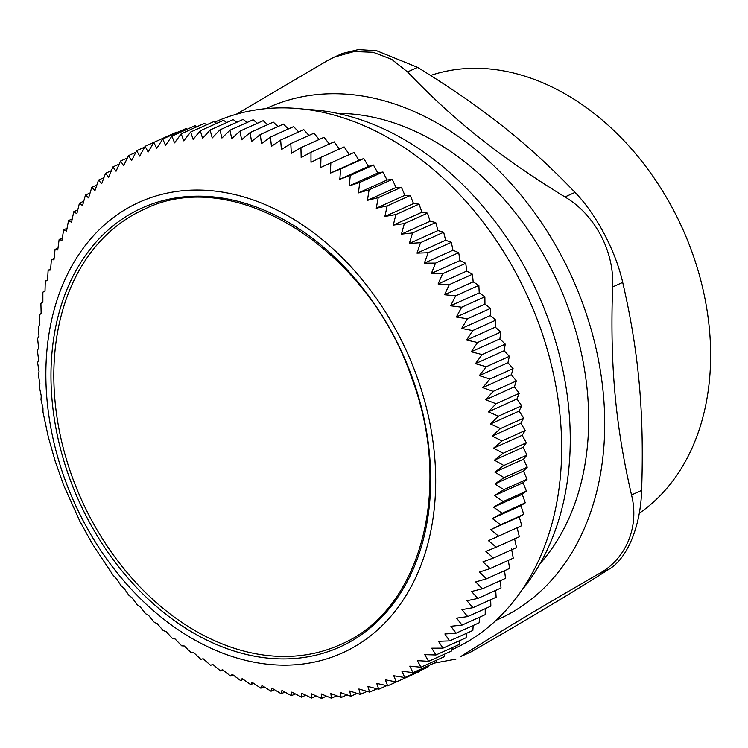 <?xml version="1.0" encoding="UTF-8"?>
<svg xmlns="http://www.w3.org/2000/svg" width="748" height="748" viewBox="0 0 748 748"><rect width="100%" height="100%" fill="white"/><g stroke="black" fill="none" stroke-linecap="round" stroke-linejoin="round"><path stroke-width="1.12" d="M306.119 109.432A280.547 207.196 65.8 0 1 537.934 293.805A280.547 207.196 65.8 0 1 522.347 589.592M90.106 253.497A238.724 176.304 65.8 0 1 144.055 209.365C233.815 164.289 368.437 248.607 411.802 378.264C453.69 489.155 420.348 611.509 340.106 644.711A238.724 176.304 65.8 0 1 103.476 540.411A238.724 176.304 65.8 0 1 90.106 253.497M430.614 75.436A243.839 180.081 65.8 0 1 679.558 222.221A243.839 180.081 65.8 0 1 639.25 513.268M622.701 282.407C615.697 250.982 596.147 214.059 575.044 192.404L564.946 196.948C594.95 214.592 614.501 251.524 612.603 286.961L622.701 282.407C638.82 352.121 644.28 412.242 641.616 490.408L631.518 494.961C615.408 425.247 609.938 365.127 612.603 286.961M609.302 569.05C572.529 592.481 526.368 620.139 470.81 652.022L460.712 656.566C497.485 633.145 543.646 605.487 599.204 573.594L609.302 569.05C627.45 558.251 640.709 525.984 641.616 490.408M460.712 656.566L470.81 652.022M564.946 196.948C499.599 156.734 454.101 120.596 407.538 71.92L417.636 67.376L376.627 50.733L358.311 49.592L342.425 53.454M417.636 67.376C482.974 107.59 528.481 143.728 575.044 192.404M496.233 620.242A280.547 207.196 -114.2 0 0 572.426 278.275A280.547 207.196 -114.2 0 0 265.858 108.675M407.538 71.92L391.69 59.335L373.196 52.285L353.991 51.537L334.337 57.091L327.559 60.551L236.274 114.257M455.953 659.119L434.092 663.139M631.518 494.961C639.512 526.527 626.254 558.784 599.204 573.594M540.14 563.553A260.145 192.124 -114.2 0 0 558.691 284.455A260.145 192.124 -114.2 0 0 337.404 113.369M367.408 200.361L369.101 189.833L358.386 192.909L359.779 182.428L349.176 185.878L350.279 175.462L339.816 179.286L340.639 168.945L330.317 173.153L330.859 162.905L320.705 167.468L320.967 157.342L310.981 162.269L310.981 152.265L301.173 157.548L300.92 147.683L291.299 153.312L290.794 143.616L281.379 149.591L280.64 140.063L271.431 146.365L270.458 137.024L261.473 143.653L260.285 134.518L251.534 141.466L250.122 132.546L241.613 139.792L240.005 131.106L231.74 138.651L229.945 130.208L221.941 138.034L219.959 129.853L212.226 137.95L210.076 130.03L202.605 138.389L200.305 130.75L193.115 139.362L190.665 132.013L183.765 140.858L181.184 133.817L174.574 142.877L171.872 136.145L165.551 145.421L162.746 139.016L156.725 148.478L153.826 142.401L148.113 152.04L145.131 146.299L139.726 156.108L136.669 150.713L131.573 160.67L128.469 155.631L123.682 165.719L120.54 161.035L116.062 171.245L112.892 166.926L108.731 177.229L105.543 173.284L101.7 183.681L98.512 180.1L94.977 190.562L91.808 187.365L88.591 197.883L85.45 195.06L82.542 205.607L79.438 203.166L76.838 213.741L73.79 211.684L71.499 222.259L68.517 220.576L66.535 231.141L63.636 229.842L61.944 240.379L59.139 239.463L57.746 249.944L55.053 249.411L53.95 259.837L51.378 259.678L50.555 270.019L48.115 270.234L47.573 280.481L45.282 281.07L45.011 291.196L42.87 292.15L42.87 302.155L40.897 303.473L41.149 313.328L39.364 314.992L39.859 324.697L38.26 326.717L39.008 336.235L37.606 338.592L38.587 347.932L37.4 350.625L38.597 359.76L37.634 362.771L39.046 371.681L38.316 375.019L39.925 383.696L39.429 387.333L41.234 395.776L40.99 399.703L42.973 407.894L42.991 412.101L48.283 436.888L55.268 461.497L63.898 485.751L79.765 521.047L92.172 543.6L113.303 575.53L116.482 578.728L120.97 585.581L124.112 588.405L128.918 595.315L132.022 597.755L137.136 604.693L140.185 606.75L145.608 613.715L148.581 615.389L154.312 622.355L157.211 623.654L163.242 630.601L166.047 631.518L172.386 638.437L175.079 638.97L181.708 645.842L184.279 645.991L191.198 652.798L193.638 652.583L200.847 659.315L203.138 658.726L210.618 665.355L212.759 664.402L220.51 670.919L222.483 669.61L230.496 675.996L232.291 674.331L240.566 680.577L242.165 678.558L250.683 684.644L252.076 682.288L260.846 688.197L262.024 685.514L271.019 691.236L271.982 688.216L281.201 693.742L281.931 690.413L291.355 695.715L291.851 692.078L301.481 697.155L301.715 693.228L311.542 698.052L311.523 693.835L321.518 698.408L321.238 693.929L331.411 698.23L330.85 693.48L341.181 697.51L340.34 692.517L350.812 696.248L349.69 691.012L360.293 694.443L358.89 688.992L369.615 692.115L367.904 686.449L378.74 689.254L376.73 683.401L387.66 685.86L385.351 679.829L396.356 681.961L393.738 675.762L404.808 677.548L401.891 671.199L413.018 672.63L409.782 666.159L420.946 667.225L417.393 660.634L428.595 661.335L424.733 654.64L435.934 654.977L431.764 648.198L442.966 648.161L438.478 641.307L449.67 640.896L444.873 633.995L456.037 633.21L450.922 626.263L462.049 625.094L456.617 618.138L467.687 616.586L461.955 609.62L472.96 607.685L466.93 600.738L477.85 598.419L471.511 591.5L482.338 588.798L475.709 581.925L486.424 578.849L479.505 572.042L490.108 568.583L482.899 561.86L493.371 558.027L485.882 551.398L496.205 547.199L488.453 540.673L498.607 536.11L490.595 529.724L500.59 524.797L492.315 518.551L502.123 513.268L493.596 507.181L503.217 501.553L494.456 495.634L503.872 489.669L494.877 483.947L504.087 477.635L494.867 472.119L503.843 465.49L494.419 460.188L503.17 453.251L493.54 448.174L502.048 440.927L492.231 436.093L500.487 428.557L490.482 423.985L498.486 416.159L488.322 411.858L496.055 403.752L485.733 399.731L493.194 391.372L482.722 387.642L489.912 379.03L479.309 375.608L486.209 366.763L475.485 363.64L482.105 354.58L471.268 351.784L477.589 342.509L466.659 340.041L472.68 330.579L461.675 328.447L467.388 318.807L456.317 317.021L461.722 307.213L450.595 305.782L455.691 295.825L444.527 294.749L449.305 284.661L438.113 283.95L442.592 273.749L431.381 273.403L435.542 263.1L424.331 263.128L428.174 252.731L416.982 253.142L420.516 242.679L409.343 243.465L412.569 232.955L401.442 234.124L404.35 223.568L393.28 225.12L395.879 214.545L384.874 216.481L387.165 205.906L376.244 208.225L378.236 197.659L367.408 200.361L396.047 187.468L401.396 187.234L404.883 195.331L376.244 208.225M320.967 157.342L344.136 146.907L349.335 154.574L354.028 152.47L358.956 160.259L363.799 158.52L368.455 166.393L373.448 165.028L377.815 172.984L382.939 171.993L387.015 180.016L392.261 179.398L396.047 187.468M392.261 179.398L369.101 189.833M401.396 187.234L378.236 197.659M404.883 195.331L410.334 195.471L413.513 203.587L384.874 216.481M410.334 195.471L387.165 205.906M413.513 203.587L419.039 204.12L421.909 212.226L427.51 213.133L430.072 221.23L435.729 222.521L437.982 230.571L443.676 232.245L420.516 242.679M421.909 212.226L393.28 225.12M404.35 223.568L427.51 213.133M437.982 230.571L409.343 243.465M435.729 222.521L412.569 232.955M443.676 232.245L445.621 240.248L451.343 242.305L428.174 252.731M445.621 240.248L416.982 253.142M451.343 242.305L452.961 250.234L458.702 252.665L435.542 263.1M452.961 250.234L424.331 263.128M458.702 252.665L460.011 260.51L465.752 263.315L442.592 273.749M460.011 260.51L431.381 273.403M465.752 263.315L466.752 271.056L472.474 274.226L449.305 284.661M466.752 271.056L438.113 283.95M472.474 274.226L473.157 281.856L478.851 285.39L455.691 295.825M473.157 281.856L444.527 294.749M478.851 285.39L479.225 292.889L484.882 296.778L461.722 307.213M479.225 292.889L450.595 305.782M484.882 296.778L484.947 304.127L490.548 308.372L467.388 318.807M484.947 304.127L456.317 317.021M490.548 308.372L490.305 315.553L495.84 320.144L472.68 330.579M490.305 315.553L461.675 328.447M495.84 320.144L495.298 327.147L500.749 332.084L477.589 342.509M495.298 327.147L466.659 340.041M500.749 332.084L499.907 338.891L505.265 344.145L482.105 354.58M499.907 338.891L471.268 351.784M505.265 344.145L504.124 350.747L509.379 356.329L486.209 366.763M504.124 350.747L475.485 363.64M509.379 356.329L507.948 362.705L513.081 368.605L489.912 379.03M507.948 362.705L479.309 375.608M513.081 368.605L511.361 374.748L516.363 380.938L493.194 391.372M511.361 374.748L482.722 387.642M516.363 380.938L514.362 386.838L519.224 393.326L496.055 403.752M514.362 386.838L485.733 399.731M519.224 393.326L516.952 398.955L521.655 405.725L498.486 416.159M516.952 398.955L488.322 411.858M521.655 405.725L519.121 411.091L523.656 418.123L500.487 428.557M519.121 411.091L490.482 423.985M523.656 418.123L520.86 423.2L525.208 430.493L502.048 440.927M520.86 423.2L492.231 436.093M525.208 430.493L522.169 435.28L526.33 442.816L503.17 453.251M522.169 435.28L493.54 448.174M526.33 442.816L523.058 447.295L527.013 455.065L503.843 465.49M523.058 447.295L494.419 460.188M527.013 455.065L523.497 459.225L527.246 467.21L504.087 477.635M523.497 459.225L494.867 472.119M527.246 467.21L523.516 471.044L527.031 479.234L503.872 489.669M523.516 471.044L494.877 483.947M527.031 479.234L523.086 482.74L526.386 491.118L503.217 501.553M523.086 482.74L494.456 495.634M526.386 491.118L522.235 494.278L525.283 502.834L502.123 513.268M522.235 494.278L493.596 507.181M525.283 502.834L520.945 505.648L523.75 514.362L500.59 524.797M520.945 505.648L492.315 518.551M523.75 514.362L519.224 516.821L521.777 525.676L498.607 536.11M519.224 516.821L490.595 529.724M517.083 527.779L519.364 536.765L496.205 547.199M514.521 538.504L516.531 547.592L493.371 558.027M511.539 548.957L513.268 558.158L490.108 568.583M508.341 560.374L509.594 568.415L486.424 578.849M504.554 570.687L505.498 578.363L482.338 588.798M500.347 580.691L501.01 587.984L477.85 598.419M495.718 590.368L496.12 597.25L472.96 607.685M490.679 599.7L490.856 606.151L467.687 616.586M485.237 608.676L485.209 614.66L462.049 625.094M479.412 617.278L479.197 622.775L456.037 633.21M473.194 625.478L472.839 630.471L449.67 640.896M466.602 633.275L466.135 637.735L442.966 648.161M459.646 640.653L459.104 644.552L435.934 654.977M452.344 647.59L451.755 650.91L428.595 661.335M444.686 654.089L444.106 656.8L420.946 667.225M436.701 660.138L436.178 662.204L413.018 672.63M428.38 665.711L427.978 667.113L404.808 677.548M419.75 670.816L419.516 671.526L387.66 685.86M386.716 685.654L378.74 689.254M376.973 688.796L369.615 692.115M367.09 691.386L360.293 694.443M357.095 693.415L350.812 696.248M346.988 694.892L341.181 697.51M336.787 695.808L331.411 698.23M326.511 696.164L321.518 698.408M316.161 695.967L311.542 698.052M305.764 695.219L301.481 697.155M295.329 693.929L291.355 695.715M284.885 692.087L281.201 693.742M274.432 689.693L271.019 691.236M264.007 686.776L260.846 688.197M253.609 683.326L250.683 684.644M243.268 679.352L240.566 680.577M233.002 674.874L230.496 675.996M222.82 669.881L220.51 670.919M47.601 280.023L45.282 281.07M45.011 291.196L42.87 292.15M50.621 269.102L48.115 270.234M54.09 258.453L51.378 259.678M57.989 248.093L55.053 249.411M62.318 238.032L59.139 239.463M67.058 228.299L63.636 229.842M72.219 218.912L68.517 220.576M77.773 209.889L73.79 211.684M83.739 201.231L79.438 203.166M90.087 192.965L85.45 195.06M96.81 185.111L91.808 187.365M103.916 177.669L98.512 180.1M111.377 170.656L105.543 173.284M119.194 164.083L112.892 166.926M127.356 157.968L120.54 161.035M135.856 152.302L128.469 155.631M144.682 147.104L136.669 150.713M168.291 135.865L145.131 146.299M177.706 132.274L176.986 131.966L153.826 142.401M187.262 129.217L185.906 128.581L162.746 139.016M196.948 126.721L195.032 125.72L171.872 136.145M206.775 124.766L204.344 123.383L181.184 133.817M216.724 123.364L213.834 121.587L190.665 132.013M226.766 122.513L223.465 120.325L200.305 130.75M236.901 122.223L233.236 119.596L210.076 130.03M247.111 122.476L243.128 119.418L219.959 129.853M257.377 123.28L253.105 119.773L229.945 130.208M267.681 124.636L263.165 120.68L240.005 131.106M278.004 126.534L273.291 122.111L250.122 132.546M288.335 128.974L283.445 124.093L260.285 134.518M298.648 131.947L293.618 126.599L270.458 137.024M308.924 135.453L303.8 129.628L280.64 140.063M319.153 139.474L313.964 133.181L290.794 143.616M329.803 144.654L324.08 137.258L300.92 147.683M339.611 149.376L334.15 141.83L310.981 152.265M354.028 152.47L330.859 162.905M349.335 154.574L320.705 167.468M363.799 158.52L340.639 168.945M358.956 160.259L330.317 173.153M373.448 165.028L350.279 175.462M368.455 166.393L339.816 179.286M382.939 171.993L359.779 182.428M377.815 172.984L349.176 185.878M387.015 180.016L358.386 192.909M419.039 204.12L395.879 214.545M430.072 221.23L401.442 234.124M214.751 122.148L214.891 122.092A289.224 213.601 65.8 0 1 468.304 204.054A289.224 213.601 65.8 0 1 452.409 649.516L451.97 649.713M355.917 272.272A247.186 182.559 -114.2 0 0 46.993 349.653A247.186 182.559 -114.2 0 0 319.555 660.895A247.186 182.559 -114.2 0 0 355.917 272.272M87.553 252.581A240.763 177.809 -114.2 0 0 220.38 646.141A240.763 177.809 -114.2 0 0 414.542 384.089A240.763 177.809 -114.2 0 0 87.553 252.581M334.337 57.091L342.416 53.445"/></g></svg>
